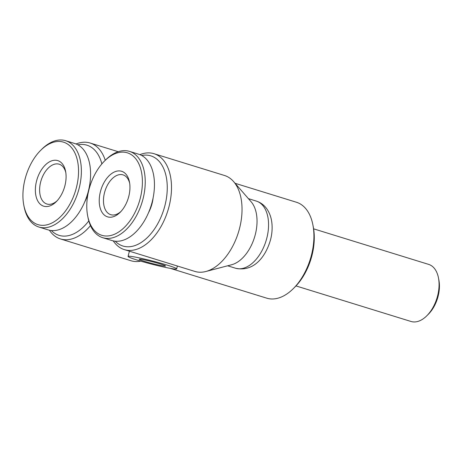 <?xml version="1.0" encoding="UTF-8"?>
<svg xmlns="http://www.w3.org/2000/svg" width="462" height="462" viewBox="0 0 462 462"><rect width="100%" height="100%" fill="white"/><g stroke="black" fill="none" stroke-linecap="round" stroke-linejoin="round"><path stroke-width="0.69" d="M57.097 200.808A20.836 12.486 107.2 0 1 47.863 204.244A20.836 12.486 107.2 0 1 46.881 204.013A20.836 12.486 107.2 0 1 40.65 182.034A20.836 12.486 107.2 0 1 58.206 163.97A20.836 12.486 107.2 0 1 59.188 164.201A20.836 12.486 107.2 0 1 65.812 172.609M56.647 160.343A23.845 14.287 107.2 0 1 65.616 171.437A23.845 14.287 107.2 0 1 56.277 201.663A23.845 14.287 107.2 0 1 44.814 206.445A23.845 14.287 107.2 0 1 36.556 181.023A23.845 14.287 107.2 0 1 56.647 160.343M40.015 225.127A43.174 25.872 107.2 0 1 23.776 205.036A43.174 25.872 107.2 0 1 40.691 150.317A43.174 25.872 107.2 0 1 61.446 141.661A43.174 25.872 107.2 0 1 76.392 187.682A43.174 25.872 107.2 0 1 40.015 225.127M40.691 150.317L41.759 149.255A45.184 27.073 107.2 0 1 63.479 140.194A45.184 27.073 107.2 0 1 65.61 140.696A45.184 27.073 107.2 0 1 78.65 190.113A45.184 27.073 107.2 0 1 41.054 227.541A45.184 27.073 107.2 0 1 38.924 227.038A45.184 27.073 107.2 0 1 24.059 206.52L23.776 205.036M65.61 140.696L74.827 143.549A45.184 27.073 107.2 0 1 87.867 192.96A45.184 27.073 107.2 0 1 50.271 230.388A45.184 27.073 107.2 0 1 48.14 229.885L38.924 227.038M160.435 263.998A13.554 0.872 14.4 0 1 165.512 266.025A13.554 0.872 14.4 0 1 158.056 264.917A13.554 0.872 14.4 0 1 144.323 261.307A13.554 0.872 14.4 0 1 139.253 259.28A13.554 0.872 14.4 0 1 146.708 260.389A13.554 0.872 14.4 0 1 160.435 263.998M137.462 260.158A25.104 1.617 14.4 0 1 128.066 256.41A25.104 1.617 14.4 0 1 141.874 258.46A25.104 1.617 14.4 0 1 167.302 265.148A25.104 1.617 14.4 0 1 176.692 268.896A25.104 1.617 14.4 0 1 171.581 268.584A25.104 1.617 14.4 0 1 137.462 260.158M177.35 266.008L176.692 268.896M88.796 220.9A47.193 28.274 107.2 0 1 51.363 230.532M90.488 225.606A50.202 30.082 107.2 0 1 60.482 238.952A50.202 30.082 107.2 0 1 49.394 230.22M115.223 241.204A47.193 28.274 -72.8 0 0 164.911 205.636A47.193 28.274 -72.8 0 0 141.707 155.498M113.254 240.887A50.202 30.082 -72.8 0 0 124.342 249.624A50.202 30.082 -72.8 0 0 169.005 206.647A50.202 30.082 -72.8 0 0 153.99 153.696A50.202 30.082 -72.8 0 0 139.905 154.649M124.342 249.624L194.872 271.425A50.202 30.082 -72.8 0 0 205.833 271.506L231.699 264.726A35.141 21.056 -72.8 0 0 255.29 234.586A35.141 21.056 -72.8 0 0 251.149 201.802L233.616 181.606A50.202 30.082 -72.8 0 0 224.52 175.491L153.99 153.696M205.833 271.506A50.202 30.082 -72.8 0 0 239.535 228.447A50.202 30.082 -72.8 0 0 233.616 181.606M170.316 268.364L266.759 298.169A50.202 30.082 -72.8 0 0 269.121 298.729A50.202 30.082 -72.8 0 0 293.26 288.669A50.202 30.082 -72.8 0 0 312.924 225.04A50.202 30.082 -72.8 0 0 296.408 202.24L235.077 183.287M140.702 261.134A50.202 30.082 107.2 0 1 131.017 260.753L60.482 238.952M108.674 217.117A23.845 14.287 107.2 0 1 100.416 191.695A23.845 14.287 107.2 0 1 120.507 171.015A23.845 14.287 107.2 0 1 129.475 182.109A23.845 14.287 107.2 0 1 120.137 212.335A23.845 14.287 107.2 0 1 108.674 217.117M120.957 211.481A20.836 12.486 107.2 0 1 111.723 214.917A20.836 12.486 107.2 0 1 110.741 214.68A20.836 12.486 107.2 0 1 104.73 191.897A20.836 12.486 107.2 0 1 122.066 174.642A20.836 12.486 107.2 0 1 123.048 174.873A20.836 12.486 107.2 0 1 129.672 183.281M125.306 152.333A43.174 25.872 107.2 0 1 140.252 198.354A43.174 25.872 107.2 0 1 103.875 235.799A43.174 25.872 107.2 0 1 87.636 215.708A43.174 25.872 107.2 0 1 104.551 160.99A43.174 25.872 107.2 0 1 125.306 152.333M104.551 160.99L105.619 159.927A45.184 27.073 107.2 0 1 127.339 150.866A45.184 27.073 107.2 0 1 129.464 151.369A45.184 27.073 107.2 0 1 142.51 200.785A45.184 27.073 107.2 0 1 104.914 238.213A45.184 27.073 107.2 0 1 102.783 237.711A45.184 27.073 107.2 0 1 87.919 217.192L87.636 215.708M129.464 151.369L138.681 154.221A45.184 27.073 107.2 0 1 151.727 203.632A45.184 27.073 107.2 0 1 114.131 241.06A45.184 27.073 107.2 0 1 112 240.558L102.783 237.711M153.13 197.765A25.606 15.338 107.2 0 1 148.498 212.757M313.623 228.84L428.649 264.391A29.868 17.897 107.2 0 1 438.478 277.957A29.868 17.897 107.2 0 1 426.778 315.817A29.868 17.897 107.2 0 1 412.416 321.806A29.868 17.897 107.2 0 1 411.007 321.471L295.98 285.92M438.478 277.957L438.9 280.18A26.86 16.095 107.2 0 1 428.378 314.224L426.778 315.817M293.26 288.669L294.86 287.069A47.193 28.274 -72.8 0 0 313.346 227.264L312.924 225.04M77.847 144.825A47.193 28.274 107.2 0 1 101.859 163.906M89.27 187.093A25.606 15.338 107.2 0 1 88.768 190.419M88.19 192.954A25.606 15.338 107.2 0 1 84.638 202.085M76.045 143.977A50.202 30.082 107.2 0 1 90.13 143.024A50.202 30.082 107.2 0 1 105.249 160.291M256.3 201.08C260.672 202.495 264.212 205.14 266.926 209.02C269.583 212.913 271.223 217.44 271.835 222.615C272.482 228.141 272.06 233.818 270.57 239.645C265.812 256.56 253.881 272.309 235.545 268.231A35.141 21.056 -72.8 0 0 266.811 238.144A35.141 21.056 -72.8 0 0 256.3 201.08L248.406 198.637M129.406 251.189L128.066 256.41M235.545 268.231L227.65 265.789M118.22 151.703L90.13 143.024"/></g></svg>
